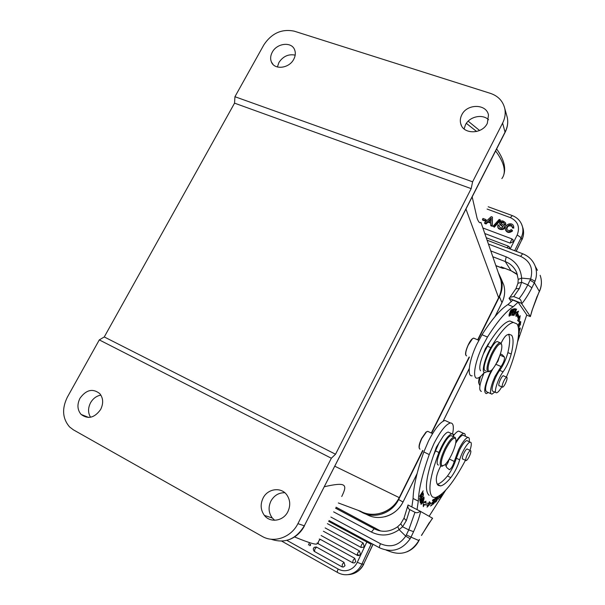 <?xml version="1.0" encoding="UTF-8"?>
<svg xmlns="http://www.w3.org/2000/svg" width="605" height="605" viewBox="0 0 605 605"><rect width="100%" height="100%" fill="white"/><g stroke="black" fill="none" stroke-linecap="round" stroke-linejoin="round"><path stroke-width="0.91" d="M341.78 566.726L314.502 551.51L314.842 549.106L316.574 547.117L343.98 562.325L344.986 565.698L343.527 566.976L342.218 566.938L342.286 564.374L343.98 562.325M314.305 547.275L316.574 547.117M352.571 562.726L318.185 543.714L318.532 541.286L320.257 539.32L354.764 558.309L355.785 561.69L354.318 562.975L352.67 562.779L353.086 560.359L354.764 558.309M319.266 539.055L320.257 539.32M357.336 555.367L321.134 535.516M357.668 555.519L357.336 555.375C357.116 553.87 357.812 552.38 359.43 550.905L360.451 554.271L358.984 555.556L357.668 555.519M323.395 531.235L359.43 550.905M360.973 547.404L325.15 527.923M327.411 523.643L363.144 542.987L364.172 546.338L363.499 547.207L361.056 547.449M310.675 544.659L310.221 545.627M286.899 540.363L338.142 569.04C341.628 570.916 345.251 571.233 348.994 569.993C352.692 568.624 355.46 566.061 357.298 562.302L366.834 541.967L371.16 544.364L370.2 542.745M400.767 523.756L402.582 526.773L408.761 529.897L405.736 536.151L410.145 538.752L411.014 537.127L418.955 540.59C416.255 545.876 412.239 549.627 406.9 551.858M333.627 511.868L371.409 532.052C380.9 536.65 390.142 535.856 399.126 529.678L397.719 526.705M419.499 539.463L418.955 540.59M420.18 511.217C418.335 512.753 416.603 513.116 414.969 512.299L409.782 509.622C408.322 508.835 407.694 507.451 407.906 505.455L408.02 504.978L420.18 511.217L432.62 518.266M414.969 512.299L408.761 529.897L413.57 531.682C416.837 524.308 419.212 517.577 420.679 511.49M410.145 538.752C402.083 550.051 391.934 553.091 379.698 547.873C379.169 547.419 379.441 546.035 380.507 543.729C390.648 548.032 399.058 545.506 405.736 536.151L399.126 529.678L402.582 526.773L406.333 520.61L403.989 518.251L407.899 505.485M404.042 518.092L400.631 523.922L397.598 526.796C389.892 532.045 382.088 532.687 374.17 528.732L378.859 530.608M447.254 421.511L445.015 420.46C440.47 421.738 434.972 428.567 428.529 440.939L423.825 451.935C416.989 471.303 413.404 486.806 413.071 498.467L411.861 506.952M417.042 509.607L418.297 501.129C418.713 489.483 422.366 473.965 429.248 454.574L433.974 443.548C440.417 431.138 445.877 424.279 450.37 422.963C453.319 422.872 454.06 426.51 452.593 433.868M449.281 458.968L448.002 462.613L445.847 466.198M448.002 462.613L448.32 460.496M455.898 441.945C459.104 436.689 461.691 433.853 463.649 433.43C464.761 433.324 465.328 434.261 465.343 436.258M464.058 435.653L462.946 435.131C461.101 435.547 458.681 438.262 455.686 443.291M445.416 464.247L446.755 467.582L449.485 469.722C451.36 468.504 452.948 465.737 454.257 461.433L458.673 449.47C462.379 442.24 465.464 438.239 467.915 437.468C469.193 437.37 469.639 438.784 469.253 441.718M445.673 490.247L429.119 516.269M441.93 493.899L440.311 496.932L440.206 496.395L439.835 496.932L440.001 497.635C440.742 497.234 441.491 495.896 442.247 493.627M421.345 502.014L420.967 504.351C421.564 504.131 422.487 502.725 423.742 500.131L424.128 497.771L421.345 502.014M423.863 496.962L422.388 499.11L422.056 498.361L420.15 501.802L420.384 502.921L423.697 496.871M430.889 503.352L429.391 501.711L428.658 503.413L425.194 502.929L426.033 501.22L423.197 502.271L423.341 506.688L424.324 504.691L427.901 505.167L427.054 507.149L430.889 503.352L429.89 502.846L427.659 505.039M434.277 498.996L432.711 499.972L432.439 500.69L433.732 499.889L432.961 501.953L431.531 503.398L432.696 502.664L432.008 504.525L430.488 506.03L432.015 505.062L434.277 498.996M423.455 495.124L423.243 493.34L422.819 494.013L423.001 495.487L421.798 497.446L421.632 496.13L421.216 496.803L421.383 498.127L420.293 499.896L420.12 498.49L419.696 499.17L419.915 500.887L423.455 495.124L422.925 494.852M423.213 492.999L420.399 496.992L423.152 490.836L419.567 496.365L422.396 492.372L419.643 498.528L423.039 492.909M436.939 497.144L435.275 501.537L435.479 502.248C436.53 501.575 437.438 499.738 438.209 496.728L438.232 496.531M439.631 495.677L438.602 499.246L439.918 495.48M435.698 499.329L435.751 497.892C434.322 499.223 433.762 500.471 434.08 501.636L433.43 503.526L433.475 502.717L433.165 502.997L433.127 504.245C434.526 502.929 435.01 501.779 434.564 500.796L434.859 499.117L435.403 498.656L435.502 499.231M467.71 440.984L466.848 440.576C464.935 441.174 462.522 444.274 459.618 449.893L456.344 458.227C454.264 465.056 451.307 470.977 447.466 475.991C443.397 480.93 440.001 483.667 437.279 484.212M449.606 432.726L448.207 432.068C446.883 432.295 445.182 433.74 443.102 436.417L436.334 447.239L433.505 455.512C425.859 477.806 424.408 491.079 429.149 495.329M423.402 498.822L423.802 498.505C423.954 499.45 423.243 501.061 421.677 503.337L421.299 503.61C421.088 502.8 421.783 501.205 423.402 498.822L423.182 498.709M422.388 499.11L421.632 498.724L422.388 499.11M420.732 501.953L420.573 501.129L421.715 499.133L421.98 499.813L420.732 501.953L420.165 501.658M429.217 502.112L429.89 502.846M427.508 505.236L426.495 504.721L427.901 505.167M424.324 504.691L423.266 504.245M426.495 504.721L423.795 504.426M424.468 501.802L424.173 502.407L425.194 502.929M424.173 502.407L424.71 502.679M431.539 504.82L432.015 505.062M432.22 502.422L432.696 502.664M433.248 499.639L433.732 499.889M419.757 499.617L420.293 499.896M421.261 497.181L421.798 497.446M437.816 496.75L436.765 500.335L435.789 501.537C435.502 501.129 435.804 499.934 436.704 497.953L437.324 496.977M434.246 500.804L433.793 501.25M440.682 466.175C437.959 471.325 436.507 475.553 436.318 478.858C436.318 482.261 436.976 484.454 438.292 485.429L440.561 485.913C443.268 485.422 446.679 482.654 450.801 477.632C454.627 472.596 457.584 466.667 459.679 459.83C461.607 452.517 467.763 442.172 470.161 442.142L470.902 442.384C471.666 443.48 471.348 446.135 469.941 450.362M465.442 460.299C453.659 482.435 443.631 494.86 435.358 497.582L432.567 497.053C427.584 492.205 429.686 477.353 438.89 452.495C443.518 441.673 447.806 435.426 451.761 433.747L452.926 434.11L453.614 436.651M439.177 442.512L433.505 455.512M428.529 431.705L427.72 431.32L426.374 432.023L421.919 438.383C419.598 443.314 418.773 446.762 419.439 448.713L420.006 449.167M427.024 431.569L425.897 432.212L421.693 438.307C419.484 442.989 418.66 446.233 419.22 448.04M473.095 338.316L472.21 338.868C469.004 341.379 464.428 352.927 465.805 354.999M338.331 502.959L360.474 511.217C373.693 518.614 392.358 512.155 399.209 497.613L334.86 466.251M324.431 486.707C346.62 481.693 347.535 484.552 341.742 496.508M465.963 209.096L498.618 297.713C501.462 291.844 502.173 285.885 500.774 279.85L499.291 275.562M472.218 197.079L477.148 218.496C478.646 222.269 479.909 223.555 480.937 222.353L500.774 279.85M90.546 417.246C87.899 412.837 87.906 407.997 90.569 402.741C93.079 398.461 96.52 395.912 100.884 395.103M277.408 66.996L278.913 62.519C283.064 56.288 288.487 53.822 295.187 55.131M99.296 339.904L104.264 336.955L234.551 103.153L234.937 96.717L263.901 44.785C271.705 33.177 281.824 28.639 294.249 31.173L490.443 93.374C498.149 96.021 502.914 101.058 504.759 108.477C505.75 113.362 505.031 118.24 502.604 123.11L472.603 181.81L471.182 188.631L335.533 454.234L331.343 458.235L297.91 523.658C291.217 537.429 273.959 543.434 262.071 536.317L73.409 429.845L69.567 426.926C62.451 418.584 61.725 408.655 67.374 397.13L99.296 339.904L331.343 458.235M274.678 520.285L272.295 518.001C268.552 512.851 268.098 507.202 270.927 501.061C274.156 495.419 278.776 492.644 284.796 492.727M464.111 128.948L465.434 124.872C469.374 116.561 482.495 113.611 488.56 119.752M263.054 498.142C260.158 504.404 260.604 510.159 264.4 515.407C270.231 523.181 283.367 521.155 287.867 511.686C290.642 505.667 290.302 500.078 286.853 494.943C281.143 486.662 267.644 488.537 263.054 498.142M100.634 409.487C103.599 403.391 103.296 398.082 99.727 393.575C92.754 388.198 86.182 389.749 80.004 398.234C76.948 404.465 77.311 409.865 81.093 414.425C88.05 419.537 94.569 417.889 100.634 409.487M234.937 96.717L472.603 181.81M293.72 59.328C295.474 56 295.784 52.839 294.635 49.837C291.686 41.405 276.893 43.061 272.258 52.234C270.443 55.652 270.155 58.897 271.403 61.967C274.443 70.165 289.107 68.501 293.72 59.328M461.781 114.859C460.322 117.741 459.959 120.622 460.677 123.503C462.908 134.582 482.177 134.544 487.327 123.299L488.485 115.011C486.443 103.599 466.947 103.599 461.781 114.859M234.551 103.153L471.182 188.631M104.264 336.955L335.533 454.234M498.27 272.598L501.19 278.86C502.876 284.872 502.294 290.846 499.45 296.768L477.995 339.904M469.435 357.124L431.66 433.089M422.955 450.604L398.619 499.548C392.138 513.274 374.518 519.377 362.024 512.39L358.19 510.37M486.072 223.979L484.794 223.502L484.522 222.829L491.23 216.65L492.455 217.104L492.258 226.293L490.889 225.778L490.625 225.113L490.814 222.617L487.736 221.468L488.008 222.141L486.072 223.979L485.807 223.305L484.522 222.829M490.776 223.177L488.008 222.141M512.874 239.542L513.169 241.841L510.023 243.074L484.786 233.522M509.191 246.711L509.675 248.799M494.3 227.2L493.075 226.172L499.185 219.449L500.146 219.804L500.395 220.485L494.3 227.2L493.075 226.172M501.031 223.336L501.129 223.116C502.059 222.345 503.103 222.466 504.26 223.487M505.583 223.094L505.621 225.173L504.411 224.818L504.169 224.145L505.387 224.5L505.546 222.905C502.763 220.076 500.751 220.212 499.518 223.305L502.936 226.663C502.241 228.319 500.917 228.221 498.959 226.383L499.095 225.219L497.892 224.886L497.681 226.739C498.051 229.582 505.22 229.787 504.252 226.308C504.298 225.763 503.39 224.924 501.553 223.774L501.129 223.116M499.617 223.585L500.237 224.818L502.959 226.935M499.17 226.799L499.095 225.219M497.93 227.404C498.301 230.248 505.462 230.452 504.494 226.973L504.396 226.686M506.861 229.65C507.043 226.179 508.835 225.113 512.231 226.444M512.216 227.261L512.185 226.202C510.189 222.542 505.485 227.064 506.672 229.182L507.141 230.013L509.682 230.671L511.195 229.56L512.284 230.301C509.191 232.532 506.877 232.252 505.349 229.461C504.086 224.13 512.344 221.687 513.524 226.028L513.554 227.45L512.216 227.261L512.443 227.934L513.781 228.123L513.554 226.187M505.5 229.877L505.591 230.127C507.119 232.917 509.425 233.197 512.511 230.974L512.284 230.301M485.792 221.339L482.714 220.19L482.442 219.517L482.979 218.45L486.057 219.6L485.792 221.339L485.52 220.666L482.442 219.517M511.074 270.775L503.723 267.909M538.896 292.646L539.35 291.428L534.359 282.769L535.039 281.166L530.63 278.95L527.81 284.872L521.601 282.285L521.623 278.111C520.693 267.954 515.543 260.861 506.181 256.845L505.213 261.526L492.795 256.717M539.395 291.572C541.815 286.165 542.057 280.735 540.136 275.298C542.019 280.652 541.755 286.029 539.35 291.428L537.127 296.571M538.851 292.502L531.984 310.592L530.343 316.589L526.69 315.152M511.346 301.713L509.024 298.295L509.962 297.274L513.743 296.571L519.022 298.688C520.678 299.407 521.465 300.935 521.397 303.271L530.298 316.347M517.948 283.291L521.601 282.285L519.423 288.441L515.846 288.819M521.79 303.702C525.095 299.747 528.46 294.454 531.886 287.829L527.81 284.872C524.837 290.604 521.911 295.21 519.022 298.688M521.397 303.271L509.024 298.295M517.608 341.817L526.766 314.91L518.092 302.213L512.821 300.095L507.867 304.61C500.585 309.117 491.963 319.16 482.003 334.739L476.627 344.676C469.004 360.663 466.826 377.021 472.157 375.796M494.799 392.025L491.941 394.15C489.823 393.893 490.058 389.9 492.644 382.148L494.958 376.529L501.038 366.524C503.647 362.667 504.782 359.514 504.441 357.071L502.226 354.704L500.343 354.038M484.25 372.461C481.542 375.939 479.273 377.838 477.451 378.14C472.195 379.403 474.464 363.053 482.094 347.02L487.471 337.053C497.401 321.414 505.969 311.318 513.176 306.758L518.092 302.213M510.302 315.628L511.482 312.929C512.798 312.067 513.471 310.743 513.516 308.974L512.692 309.125L510.302 315.628M511.709 310.788L511.603 309.48C510.817 309.926 509.962 311.734 509.055 314.895L509.153 316.211C510.007 315.606 510.862 313.798 511.709 310.788L511.475 310.69M512.964 315.258L515.218 310.236L513.978 315.515L516.632 309.095L514.386 314.093L515.626 308.807L513.131 315.296M517.608 320.529L519.196 321.845L520.194 315.666L519.249 317.436L517.638 313.095L518.538 311.159L515.694 312.528L516.065 316.468L516.836 314.812L518.417 319.009L517.608 320.529M511.709 315.281L512.79 315.243L513.085 314.479L512.201 314.509L513.063 312.301L513.857 312.278L514.152 311.522L513.358 311.537L514.129 309.548L514.984 309.533L515.279 308.769L514.242 308.784L511.709 315.281M518.659 332.168L519.234 331.169C520.171 329.18 520.413 328.061 519.975 327.827L518.576 329.438M518.394 327.895L520.61 324.053L518.341 327.577M518.629 333.302L519.158 332.538L518.553 334.701M518.515 335.14L519.438 331.865L518.644 332.833M518.394 336.463L518.243 337.741M518.122 338.641L519.007 335.283L518.44 335.987M518.258 327.169L518.727 326.148L518.167 326.76M518.016 326.193L520.262 322.17L519.846 324.651C520.739 322.783 520.966 321.724 520.534 321.482C519.748 322.004 518.871 323.448 517.895 325.815M508.533 334.323C510.219 337.499 509.992 343.595 507.875 352.594C506.075 359.294 503.368 365.216 499.738 370.358C495.132 376.197 490.458 390.006 492.659 391.185M513.433 322.427L509.841 320.99C504.767 321.905 498.028 328.961 489.627 342.143L485.339 348.707L483.327 354.046C479.863 362.917 478.941 368.498 480.544 370.789M499.586 356.179L497.862 361.419L496.138 363.741M488.295 392.516L486.314 393.621C483.41 392.509 484.499 385.967 489.566 374.003L491.328 370.487M496.886 362.327L497.862 361.419M501.038 366.524L496.017 364.354L495.298 365.216M492.795 368.891L489.929 374.329C485.376 385.06 484.401 390.928 487.002 391.942L490.927 393.696M484.242 372.476C479.44 384.084 478.487 390.399 481.398 391.42M479.485 377.27C478.608 380.394 478.434 382.473 478.963 383.517L479.22 384.258M480.544 376.476C479.16 380.719 478.805 383.532 479.455 384.924L479.984 385.377M474.396 338.429L473.67 338.119L472.429 338.777L468.225 345.092C466.039 350.061 465.29 353.509 465.986 355.453L466.621 355.899M489.627 342.143L483.327 354.046M487.123 371.515L485.119 372.627L484.098 372.347C481.595 370.691 485.293 356.98 490.836 347.671C500.199 332.009 507.701 323.592 513.35 322.442L516.935 323.902C521.54 329.687 516.526 353.486 506.362 377.096M501.772 386.845C499.639 390.505 497.915 392.501 496.592 392.827L495.971 392.668C493.809 391.495 498.505 377.671 503.095 371.818C506.71 366.66 509.418 360.731 511.233 354.031C513.524 344.396 513.66 338.142 511.641 335.261L508.956 334.24L506.748 335.057C505.062 336.153 503.178 338.868 501.091 343.194M503.738 375.947L503.337 375.675C502.521 375.947 501.507 377.338 500.297 379.827C498.943 382.935 498.497 384.909 498.974 385.756L499.382 385.793M498.384 342.022L497.295 341.56C492.417 341.454 481.013 368.218 484.938 370.555L485.543 370.82M502.853 383.275C504.207 379.819 505.47 377.8 506.635 377.217C507.323 377.301 507.24 378.624 506.385 381.173C505.039 384.606 503.776 386.625 502.604 387.215C501.916 387.139 501.999 385.824 502.853 383.275M489.513 371.553L487.607 371.72C486.133 369.156 487.358 363.355 491.283 354.326C494.693 347.338 497.59 343.459 499.987 342.702L500.978 343.043L501.432 344.063M488.651 371.319C487.259 368.876 488.432 363.371 492.16 354.795C496.251 346.597 499.322 343.02 501.356 344.063L501.507 344.268C502.505 347.179 501.258 352.586 497.779 360.482C495.495 365.307 493.287 368.687 491.162 370.631L488.651 371.319M511.482 312.929L511.898 312.823L511.482 312.929M511.596 312.097L512.458 309.768M512.624 309.836L513.206 309.745L511.769 312.165M510.144 314.57L509.433 315.47C509.191 314.789 509.591 313.314 510.635 311.061L511.331 310.221C511.603 310.781 511.21 312.233 510.144 314.57M516.836 314.812L515.868 314.418M516.95 311.93L516.602 312.672L517.638 313.095M519.249 317.436L518.228 317.02L516.602 312.672M518.84 317.27L518.235 321.051M512.79 315.243L511.868 314.865M514.091 309.17L514.984 309.533M513.01 311.93L513.857 312.278M518.606 329.801L519.687 328.523C520.066 328.84 519.725 329.922 518.667 331.759M516.042 288.487L517.963 283.178L518.213 279.397L521.623 278.111L530.63 278.95C533.512 268.544 530.184 261.012 520.64 256.361L488.416 244.034M518.266 279.555L516.776 272.795C514.5 267.478 510.643 263.72 505.213 261.526L511.028 270.715L517.441 274.723M487.736 221.468L485.807 223.305M492.258 226.293L491.994 225.627L490.625 225.113M492.455 217.104L491.994 225.627M490.368 218.98L488.583 220.651L490.905 221.513L491.23 218.072L490.368 218.98L490.617 219.623L491.109 219.123M489.248 220.901L490.617 219.623M500.146 219.804L494.035 226.535M504.169 224.145L504.215 223.245C503.186 221.838 502.074 221.574 500.88 222.443M505.621 225.173L505.387 224.5M502.936 226.905L502.695 226.232M513.781 228.123L513.554 227.45M486.057 219.6L485.52 220.666M452.419 436.258L451.186 435.676C446.089 435.615 433.845 462.621 437.967 464.852L438.413 465.071M442.701 466.077L440.803 466.236C439.268 463.725 440.599 457.917 444.796 448.827C448.441 441.756 451.527 437.816 454.045 437.022L455.058 437.339L455.58 438.564M441.869 465.858C440.417 463.468 441.688 457.955 445.673 449.318C450.037 441.06 453.281 437.415 455.414 438.391L455.603 438.648C456.578 441.552 455.225 446.936 451.557 454.794C449.129 459.634 446.792 463.059 444.546 465.071L441.869 465.858M467.552 449.22L467.12 448.918C466.289 449.19 465.237 450.559 463.982 453.032C462.538 456.147 462.046 458.151 462.507 459.044L462.946 459.097M466.47 456.616C467.899 453.175 469.208 451.164 470.41 450.581C471.129 450.664 471.023 452.011 470.093 454.62C468.671 458.038 467.363 460.05 466.16 460.639C465.442 460.564 465.548 459.218 466.47 456.616M459.959 431.698L458.703 431.1C457.388 431.305 455.663 432.809 453.538 435.608M454.355 434.556L453.258 434.617M359.272 555.451L357.222 554.331M309.579 545.604L310.282 544.114M309.314 543.086L308.421 544.961M511.898 312.823L511.406 312.626M379.615 547.827L329.044 520.55M419.401 539.433L418.849 540.56C411.302 552.705 401.183 556.161 388.486 550.943L386.277 550.172M380.568 530.986L336.085 507.217M335.601 508.132L374.351 528.755M375.319 528.195L374.782 527.794M367.174 541.12L366.834 541.967L328.628 521.336M372.952 544.235L363.643 564.102L361.888 564.14L371.462 543.434M347.641 574.667C354.795 574.417 360.126 570.893 363.643 564.102L373.081 544.303M357.298 562.302L361.888 564.14C359.582 568.866 356.095 572.096 351.429 573.82C346.703 575.378 342.143 574.969 337.749 572.595L337.643 572.587C337.068 572.262 337.235 571.082 338.127 569.033M337.401 572.398L281.801 541.188M330.882 517.063L380.507 543.729M371.409 532.052L374.17 528.732L335.571 508.192M432.499 518.183L421.466 535.357M406.386 534.888L411.014 537.127L413.57 531.682M409.782 509.622L406.333 520.61M429.21 522.773L421.526 535.463M418.297 501.129L413.071 498.467M454.257 461.433L449.273 459.014M429.248 454.574L423.825 451.935M435.94 498.361L435.403 498.089M450.801 477.632L447.466 475.991M456.344 458.227L459.679 459.83M435.298 450.755L438.89 452.495M422.714 450.483L399.262 497.643L422.661 450.453M431.365 432.946L469.14 356.995M477.7 339.776L498.618 297.713L477.753 339.806M294.544 536.938C310.494 543.509 318.018 545.581 317.103 543.146M501.848 178.588C504.525 175.125 504.986 170.527 503.239 164.794C501.923 160.62 499.375 156.007 495.608 150.963M476.657 131.504L466.342 123.352M297.91 523.658L304.315 525.813L505.167 131.89C507.55 127.095 508.253 122.286 507.277 117.468L506.627 115.139M271.01 539.206C284.811 543.85 295.913 539.388 304.315 525.813L505.099 132.336L502.604 123.11M364.989 513.721L366.993 514.621C379.305 521.502 396.638 515.513 402.998 502.006L417.087 473.617M443.125 421.171L469.261 368.513M495.064 316.536L502.021 302.515C504.82 296.684 505.387 290.801 503.723 284.872L501.749 280.191M501.961 302.644L499.45 296.768M398.619 499.548L402.998 502.006M487.101 209.065L510.348 217.611L512.344 215.614M510.189 248.995L517.199 234.959C520.187 227.049 517.903 221.264 510.348 217.611M514.658 250.697L521.139 237.697L517.199 234.959M521.495 223.918L522.486 226.724C523.34 230.422 522.894 234.082 521.139 237.697L521.812 239.739L516.08 251.241M495.843 265.565L501.802 267.894L504.078 268.045M504.903 268.363L502.626 268.325L501.114 266.85L511.028 270.715L515.914 273.437M522.962 253.918C528.846 256.27 532.922 260.354 535.198 266.147C536.945 271.063 536.892 276.069 535.039 281.166M520.64 256.361L522.652 253.745C528.657 256.089 532.839 260.226 535.198 266.147L537.459 270.344M519.423 288.441L513.743 296.571M531.886 287.829L534.359 282.769L530.086 280.183M537.051 296.495L531.984 310.592M499.964 355.15L504.441 357.071M502.226 354.704L500.63 354.023M482.003 334.739L487.471 337.053M507.867 304.61L513.176 306.758M490.836 347.671L487.222 346.128M503.095 371.818L499.738 370.358M507.875 352.594L511.233 354.031M490.791 250.916L506.181 256.845M487.093 240.193L522.902 253.835M516.216 251.287L521.812 239.739C523.552 236.139 523.998 232.501 523.144 228.819L522.538 226.898M510.023 243.074L512.004 238.93M506.982 247.77L508.397 246.167M500.237 224.818L499.987 224.145M501.227 225.635L500.978 224.954M361.049 547.449C360.845 545.922 361.54 544.432 363.144 542.987M356.405 572.239C359.65 570.311 362.123 567.581 363.824 564.057M429.104 523.151L432.492 518.417M449.485 469.722L448.993 469.48M467.915 437.468L462.946 435.131M450.37 422.963L445.015 420.46M433.785 501.348L434.292 501.605M437.332 484.31L440.561 485.913M466.848 440.576L470.161 442.142M503.64 175.216C506.211 167.91 503.874 159.153 496.637 148.936M479.583 130.491L468.164 121.174M505.175 132.192C507.587 127.337 508.291 122.429 507.277 117.468L504.759 108.477M304.474 525.851C301.108 532.211 296.246 536.711 289.901 539.342M264.4 515.407L272.295 518.001M271.403 61.967L273.014 64.417M460.677 123.503L461.411 125.485M81.093 414.425L88.678 417.458M384.848 516.768C392.947 514.605 399.013 509.69 403.028 502.029L417.042 473.806M502.014 302.613L495.162 316.415M469.253 368.619L443.185 421.133M501.19 278.86L503.723 284.872C505.402 290.839 504.835 296.737 502.029 302.583M500.766 279.835C502.195 285.931 501.484 291.928 498.633 297.811M469.193 357.018L431.418 432.976M399.255 497.643C395.367 505.13 389.544 510.219 381.793 512.904M521.835 240.011C523.597 236.358 524.036 232.63 523.144 228.819L522.486 226.724C520.95 221.309 517.487 217.573 512.102 215.524L488.205 206.766M516.05 288.487L509.962 297.274M532.203 310.267L530.366 316.528M498.059 359.884L498.482 360.066M488.28 344.343L487.895 344.177M478.797 340.305L473.67 338.119M513.35 322.442L509.841 320.99M495.798 392.471L493.287 391.352M506.635 377.217L503.194 375.713M502.279 387.071L498.845 385.551M499.987 342.702L497.295 341.56M501.507 344.268L501.137 343.262M495.888 265.693L501.931 268.053M513.244 240.117L511.86 238.877L482.873 227.964M509.622 247.332L508.245 246.114L486.246 237.75M505.788 223.585L505.546 222.905M504.494 226.973L504.252 226.308M513.524 226.028L513.751 226.701M425.912 432.197L426.374 432.023M432.552 433.619L427.72 431.32M454.045 437.022L451.186 435.676M455.603 438.648L455.262 437.604M448.207 432.068L451.761 433.747M470.41 450.581L466.984 448.955M465.797 460.465L462.379 458.824M458.703 431.1L463.649 433.43M454.257 434.685L453.788 434.458M316.264 546.973C313.314 547.238 312.588 548.652 314.093 551.223M319.984 539.191L319.251 539.093M317.262 542.851L317.738 543.388"/></g></svg>

